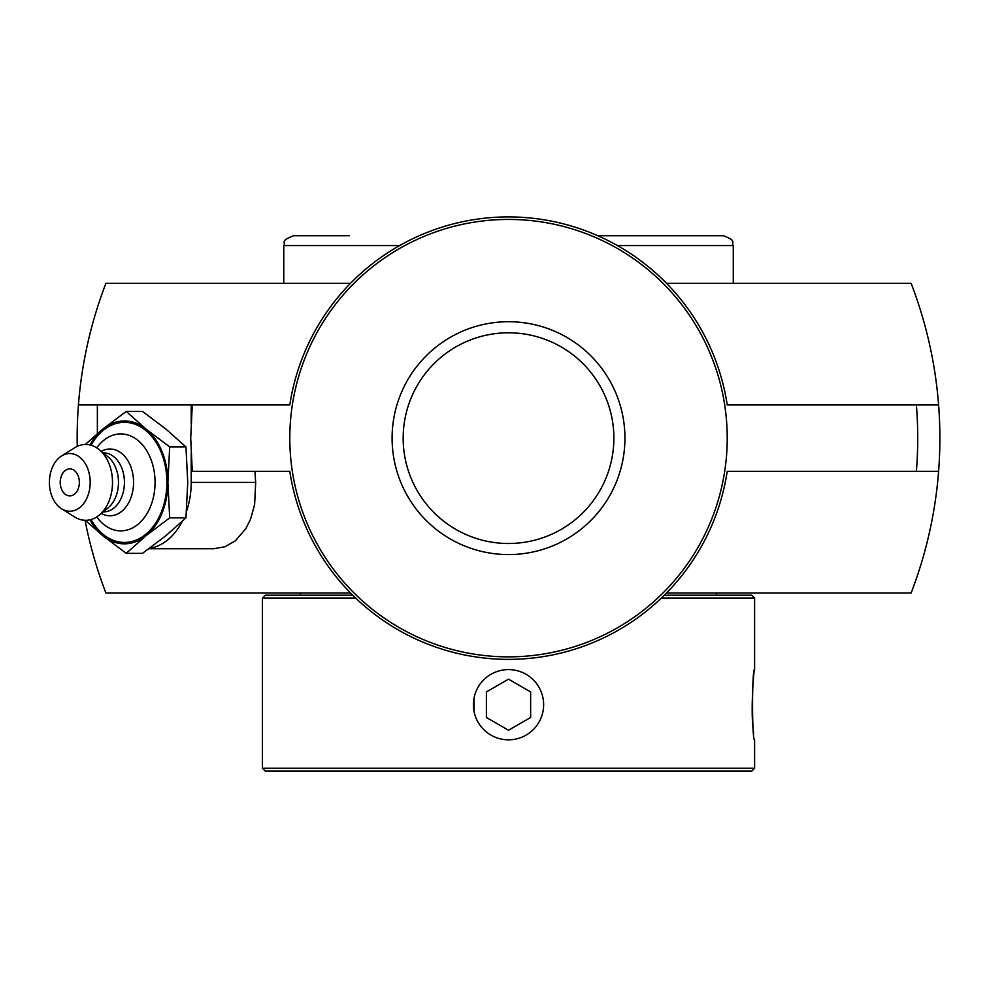 <?xml version="1.0" encoding="UTF-8"?>
<svg xmlns="http://www.w3.org/2000/svg" width="988" height="988" viewBox="0 0 988 988"><rect width="100%" height="100%" fill="white"/><g stroke="black" fill="none" stroke-linecap="round" stroke-linejoin="round"><path stroke-width="1.48" d="M403.166 438.141A105.358 105.358 0 0 1 508.511 332.795A105.358 105.358 0 0 1 613.869 438.141A105.358 105.358 0 0 1 508.511 543.499A105.358 105.358 0 0 1 403.166 438.141A105.358 105.358 0 0 0 508.511 543.499A105.358 105.358 0 0 0 613.869 438.141A105.358 105.358 0 0 0 508.511 332.795A105.358 105.358 0 0 0 403.166 438.141M624.935 438.141A116.411 116.411 0 0 0 450.306 337.328A116.411 116.411 0 0 0 450.306 538.966A116.411 116.411 0 0 0 624.935 438.141M289.805 438.141A218.706 218.706 0 0 0 617.871 627.553A218.706 218.706 0 0 0 617.871 248.741A218.706 218.706 0 0 0 289.805 438.141M148.904 548.748L213.692 548.748L224.881 546.784L235.354 540.819L245.814 528.679L250.483 519.317L254.62 504.596L255.682 482.391L191.215 482.391A66.369 46.93 90 0 1 186.522 511.327M182.274 521.368A66.369 46.93 90 0 1 149.46 548.352M97.367 433.621L97.367 404.957L192.265 404.957L190.721 438.141L192.265 471.325L289.805 471.325A221.213 221.213 0 0 0 727.23 471.325L916.382 471.325A409.217 409.217 0 0 0 916.382 404.957L938.6 404.957A431.361 431.361 0 0 1 938.6 471.325L916.382 471.325M191.215 404.957L191.215 423.58M254.966 471.325A426.223 301.389 90 0 0 255.682 482.391M191.215 452.702L191.215 482.391M192.265 404.957L289.805 404.957A221.213 221.213 0 0 1 727.23 404.957L916.382 404.957M77.237 446.391A431.361 431.361 0 0 1 78.435 404.957L97.367 404.957L78.435 404.957A431.361 431.361 0 0 1 105.914 283.297L350.542 283.297M727.23 404.957L938.6 404.957A431.361 431.361 0 0 0 911.121 283.297L666.492 283.297M666.492 592.998L911.121 592.998A431.361 431.361 0 0 0 938.6 471.325L727.23 471.325M350.542 592.998L105.914 592.998A431.361 431.361 0 0 1 85.054 520.306M69.802 468.868A13.511 9.559 90 0 1 79.213 480.057A13.511 9.559 90 0 1 73.05 495.099A13.511 9.559 90 0 1 61.503 489.109A17.895 17.895 0 0 1 61.503 475.66A13.511 9.559 90 0 1 69.802 468.868M96.75 447.836A48.474 34.271 90 0 1 134.035 437.684A48.474 34.271 90 0 1 155.067 482.391A48.474 34.271 90 0 1 134.035 527.098A48.474 34.271 90 0 1 96.75 516.934M91.069 445.23A60.046 42.459 90 0 1 138.332 425.643A60.046 42.459 90 0 1 166.886 482.391A60.046 42.459 90 0 1 138.332 539.127A60.046 42.459 90 0 1 91.069 519.54M101.307 451.343A33.382 23.601 90 0 1 133.578 482.391A33.382 23.601 90 0 1 101.307 513.439M103.197 452.887L103.567 452.887A29.504 20.859 90 0 1 124.426 482.391A29.504 20.859 90 0 1 103.567 511.883L103.197 511.883M61.552 455.999L74.853 447.688A37.927 26.824 90 0 1 99.096 449.54L108.038 456.839A29.504 20.859 90 0 1 118.474 482.391A29.504 20.859 90 0 1 108.038 507.931L99.096 515.23A37.927 26.824 90 0 1 74.853 517.082L61.552 508.771A28.85 20.402 90 0 1 49.4 482.391A28.85 20.402 90 0 1 61.552 455.999A28.85 20.402 90 0 1 90.192 482.391A28.85 20.402 90 0 1 61.552 508.771M99.096 449.54A37.927 26.824 90 0 1 112.508 482.391A37.927 26.824 90 0 1 99.096 515.23M126.229 411.428L142.494 411.428L166.021 429.163L185.942 446.909L187.745 482.391L185.942 517.873L169.689 517.873L167.886 482.391L169.689 446.909L146.15 429.163L126.229 411.428L102.703 429.163L85.326 444.464M185.942 446.909L169.689 446.909M85.326 520.306L102.703 535.607L126.229 553.354L146.15 535.607L169.689 517.873M185.942 517.873L166.021 535.607L142.494 553.354L126.229 553.354M89.97 444.946A61.454 43.46 90 0 1 102.703 429.163A61.454 43.46 90 0 1 146.15 429.163A61.454 43.46 90 0 1 167.886 482.391A61.454 43.46 90 0 1 146.15 535.607A61.454 43.46 90 0 1 102.703 535.607A61.454 43.46 90 0 1 89.97 519.824M754.61 768.256L262.413 768.256L265.229 771.072L751.806 771.072L754.61 768.256L754.61 739.827C751.88 741.988 751.88 667.419 754.61 669.592C753.782 667.666 750.151 715.485 753.745 733.047M474.055 711.471L474.055 697.948M262.413 768.256L262.413 598.012L355.618 598.012M661.404 598.012L754.61 598.012L754.61 669.592M754.61 598.012L751.806 595.208L664.294 595.208M352.741 595.208L265.229 595.208L262.413 598.012M349.431 235.737L293.597 235.737C279.233 241.146 286.199 242.344 283.766 245.567L399.658 245.567M617.376 245.567L733.269 245.567C730.836 242.344 737.801 241.146 723.438 235.737L597.765 235.737M508.511 669.592A35.123 35.123 0 0 1 543.635 704.703A35.123 35.123 0 0 1 508.511 739.827A35.123 35.123 0 0 1 473.4 704.703A35.123 35.123 0 0 1 508.511 669.592M486.392 691.933L508.511 679.164L530.642 691.933L530.642 717.473L508.511 730.243L486.392 717.473L486.392 691.933M530.642 691.933L508.511 679.164M716.621 595.208L716.621 592.998M300.414 595.208L300.414 592.998M283.766 245.567L283.766 283.297M733.269 245.567L733.269 283.297"/></g></svg>
